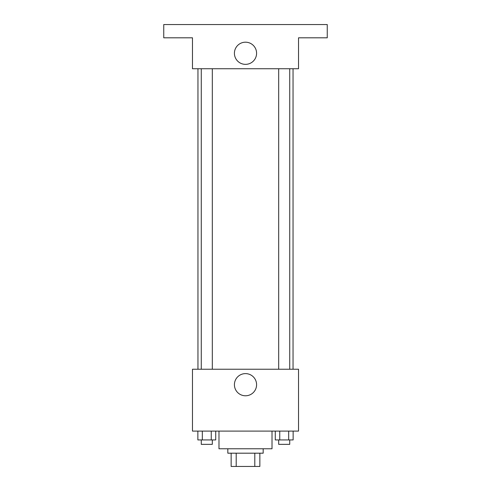<?xml version="1.0" encoding="UTF-8"?>
<svg xmlns="http://www.w3.org/2000/svg" width="491" height="491" viewBox="0 0 491 491"><rect width="100%" height="100%" fill="white"/><g stroke="black" fill="none" stroke-linecap="round" stroke-linejoin="round"><path stroke-width="0.74" d="M254.798 453.193L254.798 466.45L231.138 466.45L231.138 453.193M254.798 466.45L259.862 466.45L259.862 453.193L259.862 466.45M263.176 448.774L263.176 453.193L227.824 453.193L227.824 448.774M236.202 453.193L236.202 466.45M218.986 431.098L218.986 448.774L272.014 448.774L272.014 431.098M298.528 431.098L192.472 431.098L192.472 369.232L298.528 369.232L298.528 431.098M256.584 384.698A11.084 11.084 0 0 1 239.958 394.298A11.084 11.084 0 0 1 239.958 375.099A11.084 11.084 0 0 1 256.584 384.698M293.047 68.74L293.047 369.232M278.685 369.232L278.685 68.74M212.315 68.74L212.315 369.232M298.528 68.74L192.472 68.74L192.472 37.807L163.749 37.807L163.749 24.55L327.252 24.55L327.252 37.807L298.528 37.807L298.528 68.74M256.584 53.273A11.084 11.084 0 0 1 239.958 62.873A11.084 11.084 0 0 1 239.958 43.674A11.084 11.084 0 0 1 256.584 53.273M293.139 431.098L293.139 439.936L275.279 439.936L275.279 431.098M288.677 431.098L288.677 439.936M279.747 431.098L279.747 439.936M289.733 439.936L289.733 444.355L278.685 444.355L278.685 439.936M215.721 431.098L215.721 439.936L197.861 439.936L197.861 431.098M211.253 431.098L211.253 439.936M202.323 431.098L202.323 439.936M212.315 439.936L212.315 444.355L201.267 444.355L201.267 439.936M197.953 68.74L197.953 369.232M289.733 369.232L289.733 68.74M201.267 68.74L201.267 369.232"/></g></svg>
